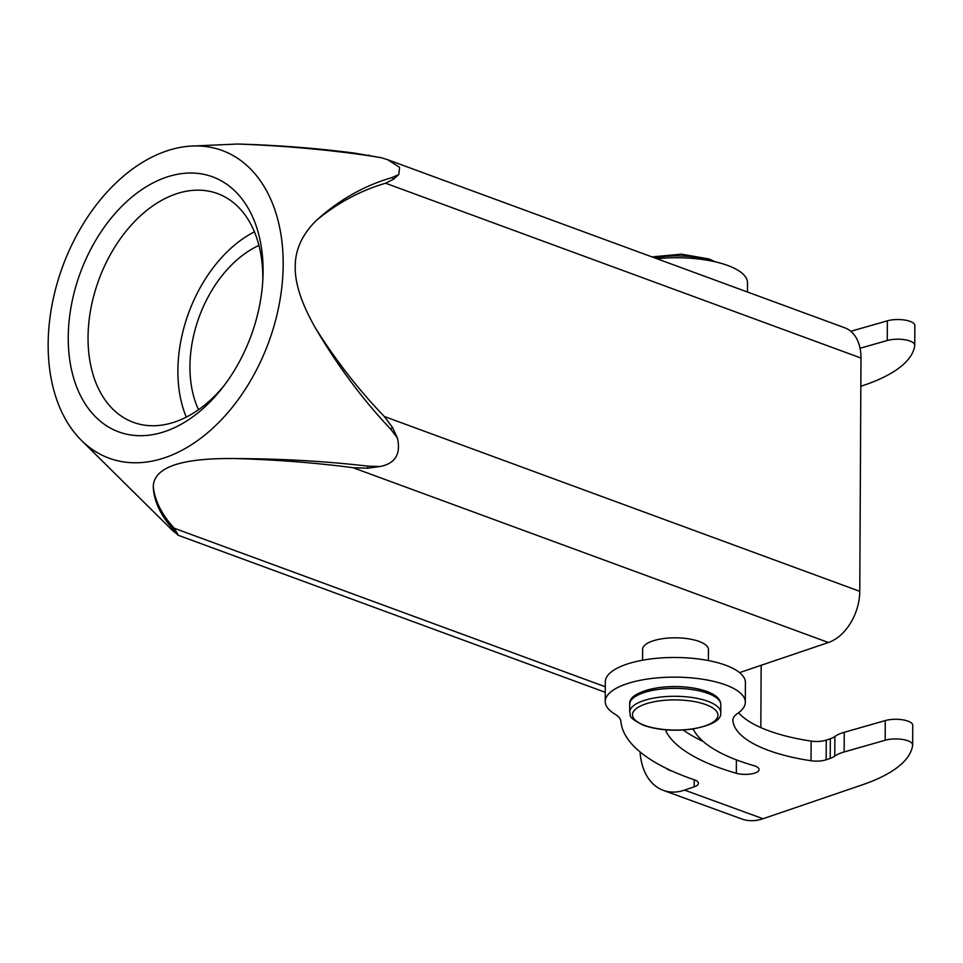 <?xml version="1.0" encoding="UTF-8"?>
<svg xmlns="http://www.w3.org/2000/svg" width="963" height="963" viewBox="0 0 963 963"><rect width="100%" height="100%" fill="white"/><g stroke="black" fill="none" stroke-linecap="round" stroke-linejoin="round"><path stroke-width="1.44" d="M153.249 486.568C154.874 500.856 161.856 514.748 174.219 528.242L178.035 534.886L175.254 531.468C161.29 516.926 153.948 501.964 153.249 486.568C153.936 467.127 181.489 457.786 235.911 458.581C276.285 459.736 315.31 462.77 353.012 467.693L367.445 468.223L368.083 466.164L379.928 466.525C395.227 463.636 401.041 454.127 397.406 437.984L390.737 429.185C363.111 400.078 338.085 366.494 315.659 328.431C301.696 304.019 294.883 283.495 295.244 266.871C295.063 250.055 302.045 234.623 316.213 220.551C339 199.895 364.279 185.57 392.061 177.565L398.778 174.544L399.609 167.369L387.764 159.75L844.84 327.829A43.431 29.083 110.2 0 1 860.982 358.043L859.766 591.342A43.431 29.083 110.2 0 1 828.409 642.514L739.56 672.607M189.699 146.171A163.903 109.758 -69.8 0 0 48.15 344.164A163.903 109.758 -69.8 0 0 81.494 440.44A163.903 109.758 -69.8 0 0 209.561 431.099A163.903 109.758 -69.8 0 0 283.182 264.56A163.903 109.758 -69.8 0 0 189.699 146.171L237.56 144.029C283.327 145.714 327.372 149.65 369.708 155.825L381.541 157.763L387.764 159.75M263.092 271.373A135.879 90.991 110.2 0 1 262.947 277.513A135.879 90.991 110.2 0 1 222.381 387.848A135.879 90.991 110.2 0 1 120.832 432.616A135.879 90.991 110.2 0 1 68.241 337.363A135.879 90.991 110.2 0 1 166.334 177.228A135.879 90.991 110.2 0 1 263.092 271.373M178.035 534.886L173.015 530.986L81.494 440.44M368.083 466.164C325.675 461.241 281.617 458.713 235.911 458.581M315.659 328.431C336.532 361.438 359.428 390.797 384.357 416.51L392.459 427.403L390.737 429.185M392.061 177.565L393.759 179.082L385.573 183.223C360.475 190.542 337.351 202.976 316.213 220.551M393.759 179.082L398.778 174.544M381.541 157.763L354.649 153.129C316.971 148.218 277.946 145.184 237.56 144.029M369.094 155.079L369.708 155.825M177.144 532.683L175.254 531.468M642.574 660.209L642.634 649.279A32.923 11.628 0.3 0 1 663.194 638.613A32.923 11.628 0.3 0 1 699.15 641.454A32.923 11.628 0.3 0 1 708.467 649.616L708.407 660.558M367.445 468.223L379.928 466.525M397.406 437.984L392.459 427.403M738.585 712.74A126.081 44.515 -179.7 0 0 768.992 730.881A126.081 44.515 -179.7 0 0 811.135 741.089A14.012 4.947 -179.7 0 0 826.254 740.114L830.323 738.729A22.414 7.909 -179.7 0 0 834.873 736.502A35.017 12.363 0.3 0 1 844.25 732.301L885.274 720.577A16.816 5.934 0.3 0 1 903.138 719.879A16.816 5.934 0.3 0 1 912.755 725.308A16.816 5.934 0.3 0 1 912.743 725.548M605.233 701.509L605.33 681.852A70.046 24.725 0.3 0 1 675.508 657.488A70.046 24.725 0.3 0 1 745.422 682.574L745.314 702.244A70.046 24.725 -179.7 0 0 675.4 677.145A70.046 24.725 -179.7 0 0 605.233 701.509A70.046 24.725 -179.7 0 0 615.032 714.209A42.023 14.842 0.3 0 1 620.882 721.335A238.15 84.082 -179.7 0 0 688.858 777.875A238.15 84.082 -179.7 0 0 694.106 779.729A14.012 4.947 0.3 0 1 698.416 783.328A14.012 4.947 0.3 0 1 694.215 786.831L684.585 790.117A63.04 42.035 -70 0 1 663.302 790.358L741.751 818.971A63.04 42.035 110 0 0 763.045 818.731L862.379 784.809A168.104 59.345 -179.7 0 0 912.635 745.206A16.816 5.934 -179.7 0 0 912.659 744.965A16.816 5.934 -179.7 0 0 903.041 739.548A16.816 5.934 -179.7 0 0 885.166 740.246L844.142 751.959A35.017 12.363 -179.7 0 0 834.765 756.16A22.414 7.909 0.3 0 1 830.226 758.387L826.158 759.771A14.012 4.947 0.3 0 1 811.027 760.746A126.081 44.515 0.3 0 1 768.883 750.538A126.081 44.515 0.3 0 1 732.915 720.769A42.023 14.842 0.3 0 1 732.891 720.216A42.023 14.842 0.3 0 1 737.55 713.475A70.046 24.725 -179.7 0 0 745.314 702.244M683.224 730.014A196.127 69.24 -179.7 0 0 703.267 741.498M692.77 729.027A14.012 4.947 0.3 0 1 693.793 730.159A168.104 59.345 -179.7 0 0 738.874 760.794A168.104 59.345 -179.7 0 0 753.836 765.633A14.012 4.947 0.3 0 1 759.085 769.533A14.012 4.947 0.3 0 1 751.128 773.939A14.012 4.947 0.3 0 1 736.322 773.277A196.127 69.24 0.3 0 1 718.867 767.619A196.127 69.24 0.3 0 1 666.276 731.892A14.012 4.947 0.3 0 1 666.023 730.953A14.012 4.947 0.3 0 1 666.36 729.882M633.004 698.247A43.371 15.312 0.3 0 1 663.603 687.076A43.371 15.312 0.3 0 1 706.373 691.338M640.046 751.922A63.04 42.035 -70 0 0 663.302 790.358M672.33 771.182A42.023 28.023 110 0 1 670.501 770.617A42.023 28.023 110 0 1 665.794 768.101M850.786 331.296L887.368 320.835A16.816 5.934 0.3 0 1 910.047 321.365A16.816 5.934 0.3 0 1 914.85 325.554A16.816 5.934 0.3 0 1 914.838 325.807M656.935 258.734A70.046 24.725 0.3 0 1 727.486 265.391A70.046 24.725 0.3 0 1 747.517 282.833L747.469 292.03M887.368 320.835L887.26 340.493A16.816 5.934 -179.7 0 1 909.939 341.034A16.816 5.934 -179.7 0 1 914.742 345.223A16.816 5.934 -179.7 0 1 914.73 345.464A168.104 59.345 -179.7 0 1 864.461 385.056L860.838 386.295M887.26 340.493L860.055 348.269M224.367 385.248A121.88 81.614 110.2 0 1 133.363 422.336A121.88 81.614 110.2 0 1 88.042 337.544A121.88 81.614 110.2 0 1 217.494 193.563A121.88 81.614 110.2 0 1 262.815 278.367A121.88 81.614 110.2 0 1 262.779 280.787M254.425 231.818A121.88 81.614 -69.8 0 0 177.89 370.586A121.88 81.614 -69.8 0 0 186.28 417.123M198.534 409.696A105.063 70.359 110.2 0 1 189.94 366.506A105.063 70.359 110.2 0 1 258.939 245.421M859.766 591.342L384.357 416.51M385.573 183.223L860.982 358.043M605.306 686.763L174.219 528.242M353.012 467.693L828.409 642.514M763.045 818.731L684.585 790.117M694.251 779.777L694.215 786.831M732.915 720.769L732.915 719.674M811.027 760.746L811.135 741.089M826.158 759.771L826.254 740.114M830.323 738.729L830.226 758.387M834.765 756.16L834.873 736.502M844.142 751.959L844.25 732.301M885.274 720.577L885.166 740.246M654.804 257.952A45.526 16.07 0.3 0 1 709.105 260.552M736.322 773.277L736.394 759.867M666.276 731.892L666.288 730.014M720.793 704.663C720.733 699.343 716.087 694.925 706.866 691.422C692.698 686.667 676.58 685.403 658.499 687.642C638.481 691.362 628.887 696.875 629.73 704.182A45.526 16.07 0.3 0 1 658.174 689.448A45.526 16.07 0.3 0 1 707.901 693.372A45.526 16.07 0.3 0 1 720.793 704.663L720.745 712.596A45.526 16.07 -179.7 0 0 707.865 701.305A45.526 16.07 -179.7 0 0 658.138 697.381A45.526 16.07 -179.7 0 0 629.694 712.114C631.704 715.425 625.288 716.159 643.621 725.368C657.777 730.11 673.907 731.374 691.988 729.135C711.994 725.44 721.588 719.927 720.745 712.596M644.572 725.356A42.721 15.083 -179.7 0 0 704.988 725.933A42.721 15.083 -179.7 0 0 705.843 704.603A42.721 15.083 -179.7 0 0 645.427 704.025A42.721 15.083 -179.7 0 0 644.572 725.356M177.782 535.103L605.282 692.313M760.83 727.607L761.155 665.289M912.755 725.308L912.659 744.965M914.742 345.223L914.85 325.554M651.939 256.892L681.443 254.172L709.129 258.975L715.353 261.84M629.73 704.182L629.694 712.114"/></g></svg>
